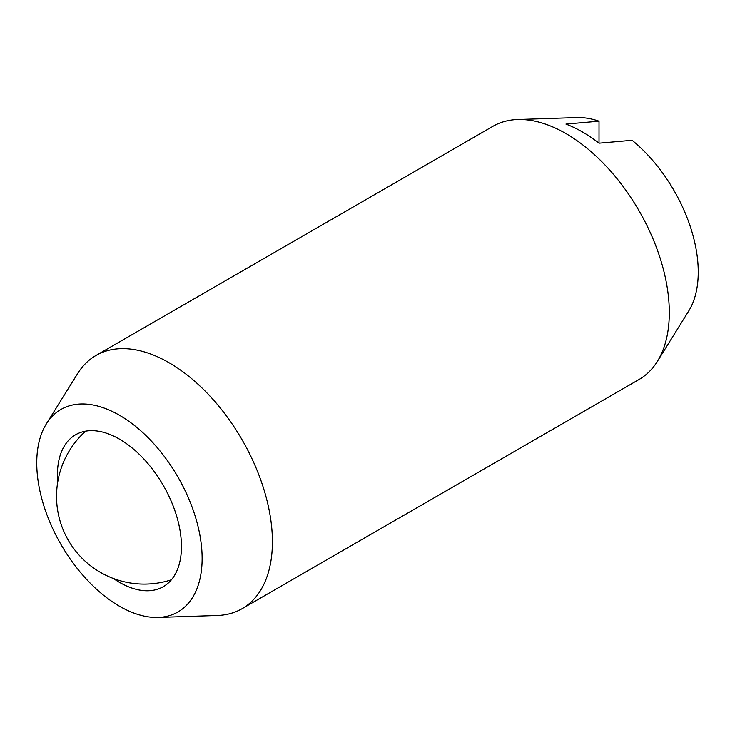 <?xml version="1.0" encoding="UTF-8"?>
<svg xmlns="http://www.w3.org/2000/svg" width="735" height="735" viewBox="0 0 735 735"><rect width="100%" height="100%" fill="white"/><g stroke="black" fill="none" stroke-linecap="round" stroke-linejoin="round"><path stroke-width="1.1" d="M242.137 608.663L639.037 379.517A146.173 84.396 -120 0 0 657.329 361.464A146.173 84.396 -120 0 0 669.309 312.596A146.173 84.396 -120 0 0 565.95 133.577A146.173 84.396 -120 0 0 517.642 119.52A146.173 84.396 -120 0 0 492.863 126.337L95.963 355.483A146.173 84.396 60 0 1 169.05 362.722A146.173 84.396 60 0 1 272.409 541.75A146.173 84.396 60 0 1 242.137 608.663A146.173 84.396 60 0 1 217.358 615.48L158.08 617.437A116.938 67.519 -120 0 0 202.125 558.453A116.938 67.519 -120 0 0 139.347 429.543A116.938 67.519 -120 0 0 46.342 423.884A116.938 67.519 -120 0 0 36.75 462.976A116.938 67.519 -120 0 0 158.08 617.437M57.716 482.068A87.704 50.632 60 0 1 75.586 434.762A87.704 50.632 60 0 1 119.438 439.107A87.704 50.632 60 0 1 176.731 516.393A87.704 50.632 60 0 1 163.289 586.668A87.704 50.632 60 0 1 119.438 582.331A87.704 50.632 60 0 1 113.383 578.491M599.025 143.178A136.425 78.764 -120 0 0 565.95 124.086L599.025 121.183L599.025 143.178L632.1 140.284A116.938 67.519 60 0 1 698.25 272.023A116.938 67.519 60 0 1 688.658 311.116L657.329 361.464M517.642 119.52L576.92 117.563A116.938 67.519 60 0 1 599.025 121.183M46.342 423.884L77.671 373.536A146.173 84.396 60 0 1 95.963 355.483M85.618 431.169A87.704 87.704 0 0 0 171.42 579.786"/></g></svg>
